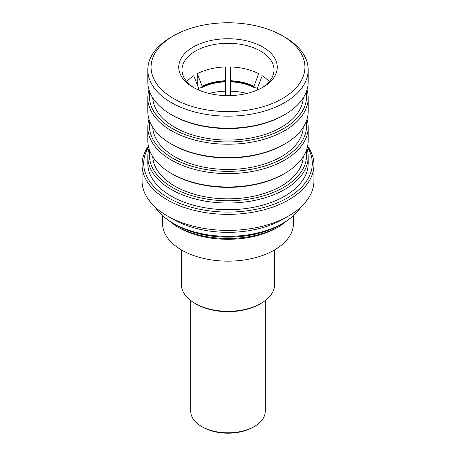<?xml version="1.0" encoding="UTF-8"?>
<svg xmlns="http://www.w3.org/2000/svg" width="456" height="456" viewBox="0 0 456 456"><rect width="100%" height="100%" fill="white"/><g stroke="black" fill="none" stroke-linecap="round" stroke-linejoin="round"><path stroke-width="0.68" d="M162.53 215.677L162.53 223.355A65.47 37.797 0 0 0 181.705 250.087A65.47 37.797 0 0 0 253.057 258.278A65.47 37.797 0 0 0 293.47 223.355L293.47 215.677M260.986 303.394L259.829 304.061A45.013 25.986 180 0 1 196.171 304.061L195.014 303.394A46.649 26.932 0 0 0 260.986 303.394A46.649 26.932 0 0 0 274.649 284.35L274.649 249.877M190.762 300.572L190.762 411.312A37.238 21.5 0 0 0 201.672 426.514A37.238 21.5 0 0 0 254.066 426.662A37.238 21.5 0 0 0 254.328 426.514A37.238 21.5 0 0 0 265.238 411.312L265.238 300.572M254.328 426.514L253.171 427.181A35.602 20.554 180 0 1 252.92 427.323A35.602 20.554 180 0 1 202.829 427.181L201.672 426.514M282.976 223.206L280.662 224.546A74.471 42.995 180 0 1 205.103 235.057A74.471 42.995 180 0 1 175.338 224.546L173.023 223.206A77.748 44.887 0 0 0 204.094 234.179A77.748 44.887 0 0 0 282.976 223.206A77.748 44.887 0 0 0 300.943 207.007M279.984 226.045A73.513 42.442 0 0 1 205.399 236.419A73.513 42.442 0 0 1 176.016 226.045L178.473 227.458A70.042 40.436 0 0 0 206.465 237.348A70.042 40.436 0 0 0 277.527 227.458L279.984 226.045L292.188 216.799M204.351 109.446A76.927 44.414 0 0 0 293.624 90.356A76.927 44.414 0 0 0 282.395 35.779A76.927 44.414 0 0 0 251.649 24.92A76.927 44.414 0 0 0 173.605 35.779A76.927 44.414 0 0 0 204.351 109.446M282.395 35.779L284.709 37.113A80.199 46.307 180 0 1 308.199 69.853A80.199 46.307 180 0 1 203.342 113.914A80.199 46.307 180 0 1 147.801 69.853A80.199 46.307 180 0 1 171.291 37.113L173.605 35.779M212.855 94.249A49.265 28.443 180 0 1 193.162 87.295A49.265 28.443 180 0 1 185.974 52.337A49.265 28.443 180 0 1 243.145 40.117A49.265 28.443 180 0 1 262.838 87.295A49.265 28.443 180 0 1 212.855 94.249M261.641 87.962A45.993 26.556 0 0 0 273.993 69.853A45.993 26.556 0 0 0 242.142 44.585A45.993 26.556 0 0 0 182.007 69.853A45.993 26.556 0 0 0 194.359 87.962M149.807 150.982A78.563 45.361 0 0 0 203.843 198.548A78.563 45.361 0 0 0 306.193 150.982M306.991 148.702A80.199 46.307 180 0 1 308.199 156.721A80.199 46.307 180 0 1 203.342 200.782A80.199 46.307 180 0 1 147.801 156.721A80.199 46.307 180 0 1 149.009 148.702M284.709 173.428L283.552 174.095A78.563 45.361 180 0 1 203.843 185.182A78.563 45.361 180 0 1 172.448 174.095L171.291 173.428A80.199 46.307 0 0 0 203.342 184.748A80.199 46.307 0 0 0 284.709 173.428A80.199 46.307 0 0 0 308.199 140.687L308.199 127.321A80.199 46.307 180 0 1 203.342 171.382A80.199 46.307 180 0 1 147.801 127.321A80.199 46.307 180 0 1 149.009 119.301M149.807 121.581A78.563 45.361 0 0 0 203.843 169.147A78.563 45.361 0 0 0 306.193 121.581M306.991 119.301A80.199 46.307 180 0 1 308.199 127.321M284.709 144.028L283.552 144.694A78.563 45.361 180 0 1 203.843 155.781A78.563 45.361 180 0 1 172.448 144.694L171.291 144.028A80.199 46.307 0 0 0 203.342 155.348A80.199 46.307 0 0 0 284.709 144.028A80.199 46.307 0 0 0 308.199 111.281L308.199 97.92A80.199 46.307 180 0 1 203.342 141.981A80.199 46.307 180 0 1 147.801 97.92A80.199 46.307 180 0 1 149.009 89.9M149.807 92.18A78.563 45.361 0 0 0 203.843 139.747A78.563 45.361 0 0 0 306.193 92.18M306.991 89.9A80.199 46.307 180 0 1 308.199 97.92M284.709 114.621L283.552 115.294A78.563 45.361 180 0 1 203.843 126.38A78.563 45.361 180 0 1 172.448 115.294L171.291 114.621A80.199 46.307 0 0 0 203.342 125.941A80.199 46.307 0 0 0 284.709 114.621A80.199 46.307 0 0 0 308.199 81.88L308.199 69.853M148.576 147.106A84.292 48.667 0 0 0 202.082 209.714A84.292 48.667 0 0 0 288.46 197.317A84.292 48.667 0 0 0 307.424 147.106M307.646 146.119A85.927 49.613 180 0 1 313.927 164.741A85.927 49.613 180 0 1 201.58 211.949A85.927 49.613 180 0 1 142.072 164.741A85.927 49.613 180 0 1 148.354 146.119M142.072 164.741L142.072 180.775A85.927 49.613 0 0 0 167.238 215.859L173.023 219.199A77.748 44.887 0 0 0 204.094 230.172A77.748 44.887 0 0 0 282.976 219.199L288.762 215.859A85.927 49.613 0 0 0 313.927 180.775L313.927 164.741M167.238 215.859A85.927 49.613 0 0 0 201.58 227.989A85.927 49.613 0 0 0 288.762 215.859M147.801 156.721L147.801 163.402A80.199 46.307 0 0 0 203.342 207.463A80.199 46.307 0 0 0 308.199 163.402L308.199 156.721M152.743 156.693A75.291 43.468 0 0 0 204.852 196.747A75.291 43.468 0 0 0 303.257 156.693M152.743 127.292A75.291 43.468 0 0 0 204.852 167.346A75.291 43.468 0 0 0 303.257 127.292M152.743 97.892A75.291 43.468 0 0 0 204.852 137.946A75.291 43.468 0 0 0 303.257 97.892M202.247 86.708L202.168 86.332A39.062 22.555 180 0 1 225.543 80.74L225.543 81.139A38.954 22.492 0 0 0 202.247 86.708L202.247 87.056A38.954 22.492 180 0 1 225.543 81.487L225.543 91.143A45.828 26.459 0 0 0 209.122 93.457M197.26 84.645L197.26 73.701A45.993 26.556 180 0 1 225.543 66.935L225.543 80.74M186.795 81.652A45.993 26.556 180 0 1 193.789 75.702L198.776 88.715A38.954 22.492 0 0 0 197.562 89.547M230.457 80.74L230.457 66.935A45.993 26.556 180 0 1 242.142 68.183A45.993 26.556 180 0 1 258.74 73.701L253.753 86.708A38.954 22.492 0 0 0 230.457 81.139L230.457 80.74A39.062 22.555 180 0 1 253.832 86.332M258.438 89.547A38.954 22.492 0 0 0 257.224 88.715L262.211 75.702A45.993 26.556 180 0 1 269.205 81.652M147.801 69.853L147.801 81.88A80.199 46.307 0 0 0 171.291 114.621M147.801 97.92L147.801 111.281A80.199 46.307 0 0 0 171.291 144.028M147.801 127.321L147.801 140.687A80.199 46.307 0 0 0 171.291 173.428M155.057 207.007A77.748 44.887 0 0 0 173.023 223.206M230.457 81.139L230.457 81.487A38.954 22.492 180 0 1 253.753 87.056L253.753 86.708M253.753 87.056L254.003 87.461L253.753 87.056M253.878 87.404A39.301 22.692 0 0 0 230.457 81.829L230.457 81.487M257.344 88.23L254.003 87.461M253.935 87.438C247.26 84.086 239.434 82.217 230.457 81.829L230.457 95.589M246.878 93.457A45.828 26.459 0 0 0 230.457 91.143M202.122 87.404A39.301 22.692 0 0 1 225.543 81.829L225.543 81.139M201.997 87.461L202.247 87.056L201.997 87.461L198.656 88.23M225.543 95.589L225.543 91.143M197.858 89.684A38.954 22.492 180 0 1 198.776 89.062L198.776 88.715M198.776 89.062L198.525 89.467L198.776 89.062M257.224 88.715L257.224 89.062A38.954 22.492 180 0 1 258.142 89.684M257.475 89.467L257.224 89.062L257.475 89.467M197.26 73.701L202.168 86.332M196.171 304.061L195.014 303.394A46.649 26.932 0 0 1 181.351 284.35L181.351 249.877M197.197 89.382A39.062 22.555 180 0 1 198.696 88.339M257.304 88.339A39.062 22.555 180 0 1 258.803 89.382M176.016 226.045L163.812 216.799M225.543 81.829C216.566 82.217 208.74 84.086 202.065 87.438M198.616 89.427L198.086 89.781M257.383 89.427L257.914 89.781"/></g></svg>
